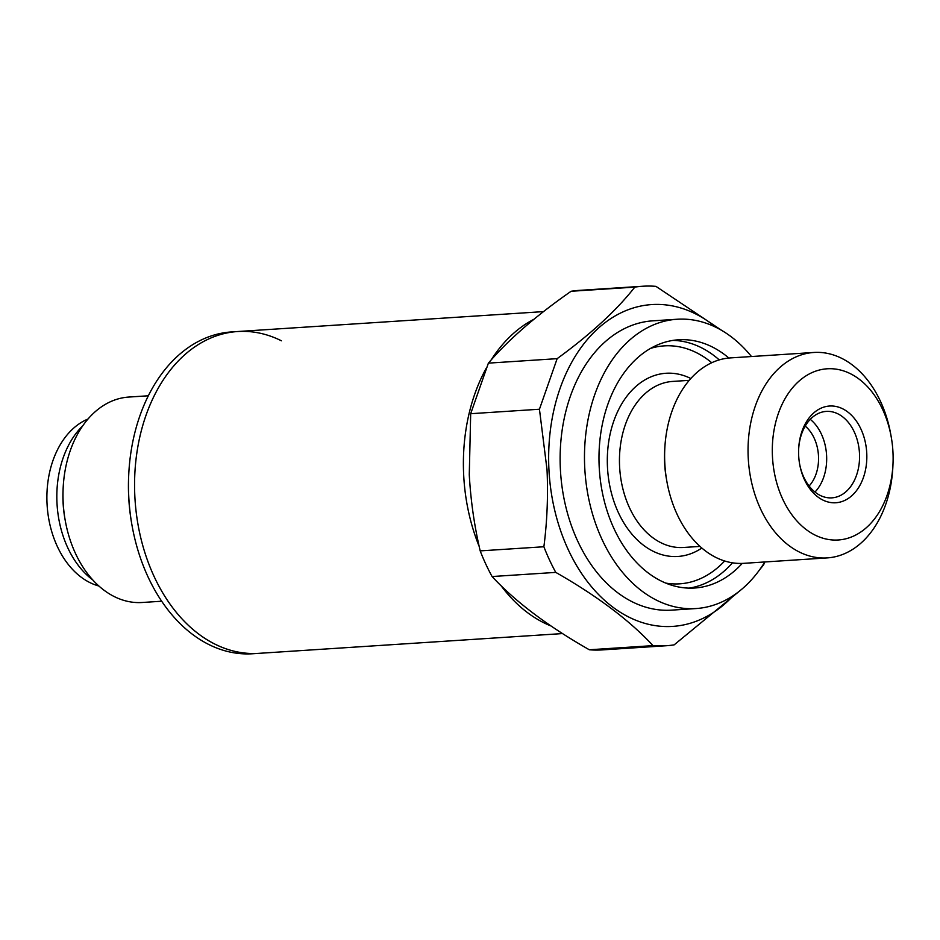 <?xml version="1.0" encoding="UTF-8"?>
<svg xmlns="http://www.w3.org/2000/svg" width="940" height="940" viewBox="0 0 940 940"><rect width="100%" height="100%" fill="white"/><g stroke="black" fill="none" stroke-linecap="round" stroke-linejoin="round"><path stroke-width="1.41" d="M131.964 525.107A161.257 113.329 -93.7 0 1 128.71 475.111L128.639 476.451A152.679 107.301 -93.7 0 0 131.729 523.792L131.964 525.107A161.257 113.329 -93.7 0 0 192.488 634.347A161.257 113.329 -93.7 0 0 252.519 653.758L258.606 653.359A161.257 113.329 -93.7 0 1 154.771 577.9A161.257 113.329 -93.7 0 1 145.947 415.468A161.257 113.329 -93.7 0 1 237.667 331.526A161.257 113.329 -93.7 0 1 281.413 340.797M474.771 394.072A161.257 113.329 -93.7 0 1 486.332 368.057A161.257 113.329 86.3 0 0 463.679 475.135A161.257 113.329 86.3 0 0 479.212 546.493A161.257 113.329 -93.7 0 1 474.771 394.072M491.103 360.032A161.257 113.329 -93.7 0 1 533.92 319.283A161.257 113.329 86.3 0 0 491.103 360.032M551.005 625.981A161.257 113.329 -93.7 0 1 501.008 585.644A161.257 113.329 86.3 0 0 551.005 625.981M809.105 486.004A36.026 25.321 86.3 0 0 818.493 456.053A36.026 25.321 86.3 0 0 805.204 426.102M814.98 492.043A43.322 30.444 86.3 0 0 826.601 455.665A43.322 30.444 86.3 0 0 810.245 419.346M799.552 463.679A43.322 30.444 86.3 0 0 831.877 497.859A43.322 30.444 86.3 0 0 859.489 453.527A43.322 30.444 86.3 0 0 826.248 411.403A43.322 30.444 86.3 0 0 798.636 449.473M866.75 453.162A48.469 34.063 86.3 0 0 832.57 406.021A48.469 34.063 86.3 0 0 798.648 449.062A48.469 34.063 86.3 0 0 798.671 455.618A48.469 34.063 86.3 0 0 799.623 464.09A48.469 34.063 86.3 0 0 838.151 502.489A48.469 34.063 86.3 0 0 866.75 453.162M772.457 456.57A85.775 60.277 86.3 0 0 832.969 539.995A85.775 60.277 86.3 0 0 893 463.82A85.775 60.277 86.3 0 0 892.965 452.211A85.775 60.277 86.3 0 0 891.273 437.229A85.775 60.277 86.3 0 0 823.076 369.255A85.775 60.277 86.3 0 0 772.457 456.57M891.273 437.229L890.803 434.586A102.93 72.333 86.3 0 0 813.852 352.465A102.93 72.333 86.3 0 0 748.228 457.804A102.93 72.333 86.3 0 0 827.224 557.902A102.93 72.333 86.3 0 0 892.883 466.498L893 463.82M813.852 352.465L730.427 357.905A102.93 72.333 86.3 0 0 664.756 449.297A102.93 72.333 86.3 0 0 664.803 463.232A102.93 72.333 86.3 0 0 666.836 481.21A102.93 72.333 86.3 0 0 743.798 563.33L827.224 557.902M664.756 449.297L664.627 452.375A83.202 58.468 86.3 0 0 664.662 463.643A83.202 58.468 86.3 0 0 666.307 478.178L666.836 481.21M728.864 358.022A124.374 87.408 86.3 0 0 678.492 339.787A124.374 87.408 86.3 0 0 599.203 467.062A124.374 87.408 86.3 0 0 694.648 588.017A124.374 87.408 86.3 0 0 742.236 563.401M751.459 356.53A144.96 101.873 86.3 0 0 677.152 319.248L652.795 320.834A144.96 101.873 86.3 0 0 560.381 469.178A144.96 101.873 86.3 0 0 671.63 610.142L695.988 608.556A144.96 101.873 86.3 0 0 764.831 561.956M677.152 319.248A144.96 101.873 86.3 0 0 584.739 467.591A144.96 101.873 86.3 0 0 695.988 608.556M716.045 327.367A161.257 113.329 86.3 0 0 600.495 326.333A161.257 113.329 86.3 0 0 548.937 469.589A161.257 113.329 86.3 0 0 616.934 610.06A161.257 113.329 86.3 0 0 733.494 595.466M543.884 546.751L480.187 550.887C474.383 526.188 470.74 500.797 469.272 474.735L470.681 413.706L539.442 409.229L547.021 469.671C548.196 495.756 547.151 521.442 543.884 546.751A180.128 126.594 86.3 0 0 555.775 572.389C597.299 596.066 629.706 620.471 653.006 645.627A180.128 126.594 86.3 0 0 666.178 645.745A180.128 126.594 86.3 0 0 674.144 644.864L742.494 588.616M759.837 569.476L763.609 564.87A180.128 126.594 86.3 0 0 764.819 561.991M653.006 645.627L589.321 649.775A180.128 126.594 86.3 0 0 602.481 649.893L666.178 645.745M589.321 649.775C547.797 626.099 515.39 601.682 492.078 576.537L555.775 572.389M480.187 550.887A180.128 126.594 86.3 0 0 492.078 576.537M721.685 330.398L655.944 286.359A180.128 126.594 86.3 0 0 642.772 286.242A180.128 126.594 86.3 0 0 634.806 287.123C616.699 310.235 590.813 334.088 557.15 358.657L488.389 363.134L470.681 413.706M488.389 363.134C508.411 339.716 535.976 315.758 571.109 291.271L634.806 287.123M642.772 286.242L579.087 290.389A180.128 126.594 86.3 0 0 571.109 291.271M539.442 409.229L557.15 358.657M148.309 395.787L128.804 397.056A102.93 72.333 86.3 0 0 63.133 488.459A102.93 72.333 86.3 0 0 65.213 520.372A102.93 72.333 86.3 0 0 103.858 590.097A102.93 72.333 86.3 0 0 142.175 602.493L161.68 601.224M82.744 425.82A90.064 63.297 86.3 0 0 92.578 579.804A90.064 63.297 86.3 0 0 92.778 579.945M562.567 633.572L258.606 653.359A161.257 113.329 -93.7 0 1 198.587 633.948A161.257 113.329 -93.7 0 1 136.394 456.311A161.257 113.329 -93.7 0 1 237.667 331.526L543.532 311.61M128.71 475.111A161.257 113.329 -93.7 0 1 231.569 331.926L237.667 331.526M88.008 419.017A86.034 60.466 86.3 0 0 47 492.255A86.034 60.466 86.3 0 0 81.04 577.09A86.034 60.466 86.3 0 0 98.876 586.008M63.133 488.459L63.05 490.469A90.064 63.297 86.3 0 0 64.86 518.398L65.213 520.372M689.208 380.348L672.641 381.429A83.202 58.468 86.3 0 0 619.601 466.569A83.202 58.468 86.3 0 0 683.451 547.48L700.018 546.41M690.818 378.503A91.779 64.496 86.3 0 0 607.475 467.192A91.779 64.496 86.3 0 0 701.851 548.032M719.241 359.891A124.374 87.408 86.3 0 0 673.028 340.397M711.745 362.723A119.227 83.789 86.3 0 0 650.527 348.399M689.149 588.123A124.374 87.408 86.3 0 0 732.448 562.802M665.802 583.106A119.227 83.789 86.3 0 0 724.646 560.969"/></g></svg>

